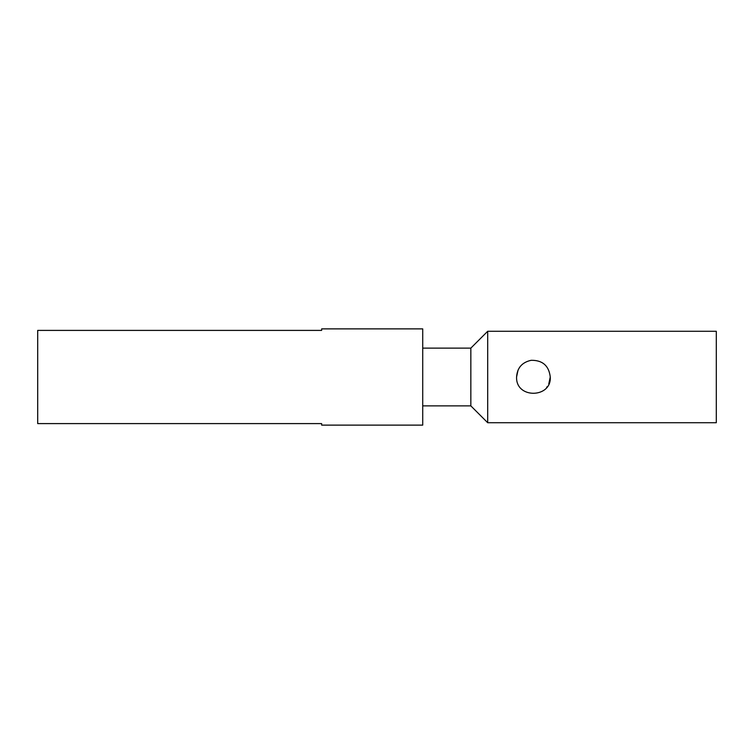 <?xml version="1.0" encoding="UTF-8"?>
<svg xmlns="http://www.w3.org/2000/svg" width="754" height="754" viewBox="0 0 754 754"><rect width="100%" height="100%" fill="white"/><g stroke="black" fill="none" stroke-linecap="round" stroke-linejoin="round"><path stroke-width="1.13" d="M422.721 377L422.721 425.124L321.656 425.124L321.656 423.597L37.7 423.597L37.7 330.403L321.656 330.403L321.656 328.876L422.721 328.876L422.721 377M422.721 348.122L470.845 348.122L470.845 405.878L487.697 422.721L716.3 422.721L716.3 331.279L487.697 331.279L487.697 422.721M550.26 377C551.796 398.187 515.736 399.196 516.575 377C517.216 367.839 522.088 362.278 531.202 360.299C542.578 360.167 548.931 365.728 550.26 377L548.78 383.909M546.641 387.433L547.31 386.529M520.203 366.548L519.506 367.49M518.036 370.129L516.575 377M422.721 405.878L470.845 405.878M470.845 348.122L487.697 331.279"/></g></svg>

